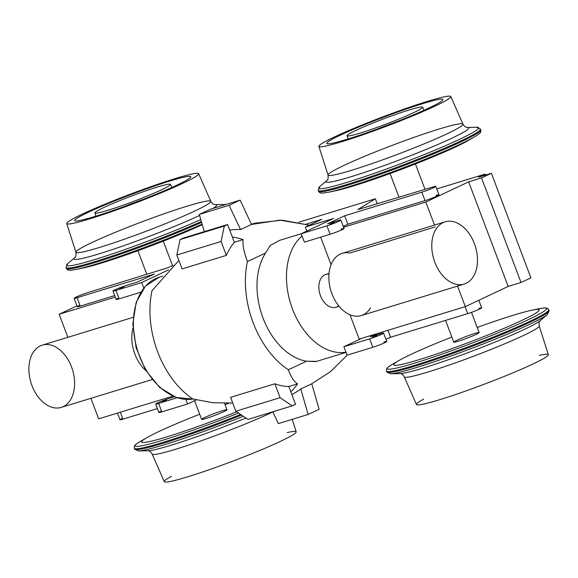 <?xml version="1.0" encoding="UTF-8"?>
<svg xmlns="http://www.w3.org/2000/svg" width="578" height="578" viewBox="0 0 578 578"><rect width="100%" height="100%" fill="white"/><g stroke="black" fill="none" stroke-linecap="round" stroke-linejoin="round"><path stroke-width="0.87" d="M377.058 335.681L372.593 337.227L377.058 335.681M59.151 314.266L115.275 297.085L59.151 314.266L67.864 337.314L59.151 314.266L76.961 305.878L59.151 314.266M341.107 229.105A9.038 0.643 -20.7 0 1 342.046 229.719A9.038 0.643 -20.7 0 1 330.117 234.278A9.038 0.643 -20.7 0 0 339.257 230.94A9.038 0.643 -20.7 0 0 344.069 228.498L340.883 220.059A9.038 0.643 -20.7 0 1 336.071 222.508A9.038 0.643 -20.7 0 1 326.931 225.846L330.117 234.278L304.389 242.153L330.117 234.278L326.931 225.846L301.203 233.722L304.389 242.153L301.203 233.722L333.607 218.455L305.307 227.111L306.802 231.077L305.307 227.111L321.787 219.351L306.268 224.098L321.787 219.351L305.307 227.111L333.607 218.455L301.203 233.722L326.931 225.846A9.038 0.643 -20.7 0 0 338.86 221.287A9.038 0.643 -20.7 0 0 337.92 220.666L327.625 223.816L344.654 215.796L347.84 224.228L343.274 226.381L347.84 224.228L425.032 200.602A9.038 0.643 -20.7 0 0 436.86 196.094A9.038 0.643 -20.7 0 0 436.224 195.364M425.805 202.047L343.585 227.212L425.805 202.047L434.512 225.095L425.805 202.047L468.642 181.86L508.163 286.442L465.319 306.622L359.184 339.105L349.993 314.779L359.184 339.105L465.319 306.622L457.566 286.096L465.319 306.622L508.163 286.442L521.031 282.505L508.163 286.442L468.642 181.86L425.805 202.047M481.51 177.923L468.642 181.86L481.51 177.923L521.031 282.505L530.915 277.845L521.031 282.505L481.51 177.923L491.394 173.263L530.915 277.845L491.394 173.263L481.51 177.923M478.533 177.2L491.394 173.263L478.533 177.2L485.123 174.101L436.744 188.905L485.123 174.101L485.491 175.076L485.123 174.101L478.533 177.2M74.1 298.306A9.038 0.643 159.3 0 1 78.781 295.907A9.038 0.643 159.3 0 1 87.834 292.591A9.038 0.643 159.3 0 0 76.036 297.121A9.038 0.643 159.3 0 0 77.062 297.699A9.038 0.643 159.3 0 1 74.1 298.306L77.286 306.737A9.038 0.643 159.3 0 0 80.248 306.13L77.062 297.699L154.254 274.073L137.224 282.093L126.936 285.243A9.038 0.643 159.3 0 0 115.008 289.802A9.038 0.643 159.3 0 0 115.947 290.423L119.133 298.855L140.851 292.208L119.133 298.855L115.947 290.423L141.682 282.548L143.763 288.061L141.682 282.548L168.646 269.839L141.682 282.548L115.947 290.423A9.038 0.643 159.3 0 1 112.985 291.03A9.038 0.643 159.3 0 1 117.796 288.581A9.038 0.643 159.3 0 1 126.936 285.243L137.224 282.093L154.254 274.073L77.062 297.699L80.248 306.13L114.711 295.582L80.248 306.13A9.038 0.643 159.3 0 1 79.909 305.235M301.217 233.75L279.608 240.361L270.302 245.397L265.62 252.991A63.269 42.259 -107 0 0 262.997 317.965A63.269 42.259 -107 0 0 306.513 361.199L288.321 369.776L306.513 361.199A63.269 42.259 -107 0 1 262.997 317.965A63.269 42.259 -107 0 1 265.62 252.991L247.427 261.559A81.346 54.332 -107 0 0 288.321 369.776C291.175 377.224 294.26 381.928 297.576 383.871L288.827 386.545A81.346 54.332 -107 0 1 274.846 383.792L230.593 397.339L235.838 411.225L247.991 419.411L292.244 405.864L295.546 404.318L290.842 391.877A88.651 65.675 -115.2 0 0 297.576 383.871L288.827 386.545A81.346 54.332 -107 0 1 274.846 383.792L230.593 397.339L235.838 411.225L247.991 419.411L292.244 405.864L295.546 404.318L290.842 391.877A88.651 65.675 -115.2 0 0 297.576 383.871C294.26 381.928 291.175 377.224 288.321 369.776A81.346 54.332 -107 0 1 247.427 261.559C244.032 252.456 242.572 245.137 243.063 239.595L234.314 242.276L232.298 236.944L234.314 242.276A81.346 54.332 73 0 0 226.323 255.382L182.07 268.922L176.817 255.035L180.047 239.603L224.307 226.063L227.602 224.51L232.298 236.944A88.651 65.675 64.8 0 1 243.063 239.595L234.314 242.276A81.346 54.332 73 0 0 226.323 255.382L182.07 268.922L176.817 255.035L180.047 239.603L183.342 238.049L227.602 224.51L232.298 236.944A88.651 65.675 64.8 0 1 243.063 239.595C242.572 245.137 244.032 252.456 247.427 261.559L265.62 252.991L270.323 245.375L279.687 240.34M254.876 223.195L251.611 224.416A88.651 65.675 -115.2 0 0 251.531 224.416L240.101 200.14L210.284 209.265L240.101 200.14L229.112 205.313L240.549 229.589L251.531 224.416A88.651 65.675 -115.2 0 1 251.611 224.416L279.897 220.139L309.447 225.16L282.115 220.182L254.876 223.195L251.452 224.242M240.549 229.589A88.651 65.675 -115.2 0 0 229.712 230.095A88.651 65.675 -115.2 0 1 240.549 229.589L251.531 224.416L240.101 200.14L229.112 205.313L199.302 214.438L204.28 231.648L199.302 214.438L229.112 205.313L240.549 229.589M178.877 260.468L151.985 290.77A81.346 54.332 -107 0 0 192.879 398.986A81.346 54.332 -107 0 1 151.985 290.77L178.877 260.468M226.323 255.382L221.078 241.488L224.307 226.063L227.602 224.51L183.342 238.049L180.047 239.603L224.307 226.063L221.078 241.488L176.817 255.035L221.078 241.488L226.323 255.382M370.57 307.857A32.541 21.733 73 0 1 331.931 293.783A32.541 21.733 73 0 1 349.863 253.056L435.205 226.93M320.667 237.168L331.064 264.681L320.667 237.168M98.672 418.84L90.912 398.314L98.672 418.84L172.822 396.147L98.672 418.84M210.284 209.265L199.302 214.438L210.284 209.265M232.739 403.025L212.834 402.729L192.879 398.986L212.834 402.729L232.739 403.025M103.989 207.444A40.366 2.883 -20.7 0 0 125.838 204.258A40.366 2.883 -20.7 0 0 168.328 184.245A40.366 2.883 -20.7 0 0 103.989 207.444A40.366 2.883 -20.7 0 0 94.944 212.899A40.366 2.883 -20.7 0 0 133.735 201.346A40.366 2.883 -20.7 0 0 170.474 184.36A40.366 2.883 -20.7 0 0 145.201 191.051A40.366 2.883 -20.7 0 0 103.989 207.444M143.546 199.229A41.002 2.926 -20.7 0 0 124.978 206.245M88.55 212.169A62.063 4.429 -20.7 0 0 74.67 220.608A62.063 4.429 -20.7 0 0 134.284 202.791A62.063 4.429 -20.7 0 0 190.783 176.738A62.063 4.429 -20.7 0 0 152.245 186.853A62.063 4.429 -20.7 0 0 88.55 212.169A62.063 4.429 -20.7 0 0 122.139 207.278A62.063 4.429 -20.7 0 0 187.46 176.5A62.063 4.429 -20.7 0 0 88.55 212.169M82.538 214.005A70.509 5.036 -20.7 0 0 120.701 208.448A70.509 5.036 -20.7 0 0 194.909 173.487A70.509 5.036 -20.7 0 0 82.538 214.005A70.509 5.036 -20.7 0 0 66.752 223.556A70.509 5.036 -20.7 0 0 134.493 203.355A70.509 5.036 -20.7 0 0 198.666 173.703A70.509 5.036 -20.7 0 0 154.593 185.357A70.509 5.036 -20.7 0 0 82.538 214.005M66.752 223.556L75.906 252.261A72.091 5.144 -20.7 0 0 145.172 231.605A72.091 5.144 -20.7 0 0 210.782 201.296A72.091 5.144 -20.7 0 0 165.72 213.203A72.091 5.144 -20.7 0 0 92.047 242.5A72.091 5.144 -20.7 0 0 75.906 252.261A72.091 5.144 -20.7 0 0 145.172 231.605A72.091 5.144 -20.7 0 0 210.782 201.296L198.666 173.703M74.959 257.506A76.245 5.44 -20.7 0 0 115.181 248.634A76.245 5.44 -20.7 0 0 199.583 215.428A76.245 5.44 -20.7 0 1 115.181 248.634A76.245 5.44 -20.7 0 1 74.959 257.506L67.705 263.662A85.465 6.098 -20.7 0 0 108.317 255.238A85.465 6.098 -20.7 0 0 200.783 219.568A85.465 6.098 -20.7 0 1 108.317 255.238A85.465 6.098 -20.7 0 1 67.705 263.662L66 267.578A86.772 6.192 -20.7 0 0 115.044 255.057A86.772 6.192 -20.7 0 0 201.339 221.49A86.772 6.192 -20.7 0 1 115.044 255.057A86.772 6.192 -20.7 0 1 66 267.578L66.326 268.445A86.772 6.192 -20.7 0 0 115.333 255.938A86.772 6.192 -20.7 0 0 201.599 222.386A86.772 6.192 -20.7 0 1 115.333 255.938A86.772 6.192 -20.7 0 1 66.326 268.445L67.518 269.781C69.042 269.998 67.171 270.995 76.282 269.406A85.132 6.076 -20.7 0 0 202.105 224.127A85.132 6.076 -20.7 0 1 76.282 269.406L82.986 268.033A77.734 5.549 -20.7 0 0 202.264 224.683A77.734 5.549 -20.7 0 1 80.075 268.553M214.886 204.605L214.987 204.605A76.245 5.44 -20.7 0 1 213.065 208.412A76.245 5.44 -20.7 0 0 214.965 204.605C213.52 204.569 212.119 203.463 210.782 201.296M225.788 204.518A85.465 6.098 -20.7 0 0 224.474 204.424A85.465 6.098 -20.7 0 1 225.788 204.518M112.985 291.03L116.171 299.462A9.038 0.643 159.3 0 0 119.133 298.855A9.038 0.643 159.3 0 1 118.801 297.959M167.432 267.86L173.169 265.461L167.432 267.86L87.834 292.591L167.432 267.86M298.898 222.183L375.353 198.789L377.224 203.745L375.353 198.789L357.833 209.583L375.353 198.789L298.898 222.183M119.509 288.422L123.981 286.876L119.509 288.422M340.883 220.059A9.038 0.643 -20.7 0 0 337.92 220.666L327.625 223.816L344.654 215.796L421.846 192.171A9.038 0.643 -20.7 0 0 433.673 187.655A9.038 0.643 -20.7 0 0 433.038 186.932L357.833 209.583L433.038 186.932A9.038 0.643 -20.7 0 1 435.79 186.391A9.038 0.643 -20.7 0 1 430.978 188.84A9.038 0.643 -20.7 0 1 421.846 192.171L425.032 200.602A9.038 0.643 -20.7 0 0 434.165 197.271A9.038 0.643 -20.7 0 0 438.977 194.822L435.79 186.391M334.359 222.667L329.894 224.213L334.359 222.667M413.595 112.681A40.366 2.883 159.3 0 1 349.257 135.881A40.366 2.883 159.3 0 1 391.747 115.86A40.366 2.883 159.3 0 1 413.595 112.681A40.366 2.883 159.3 0 1 372.16 129.147A40.366 2.883 159.3 0 1 347.096 135.722A40.366 2.883 159.3 0 1 383.85 118.779A40.366 2.883 159.3 0 1 422.626 107.183A40.366 2.883 159.3 0 1 413.595 112.681M377.131 129.075A41.002 2.926 159.3 0 1 395.699 122.052M429.035 107.956A62.063 4.429 159.3 0 1 365.679 133.15A62.063 4.429 159.3 0 1 326.823 143.438A62.063 4.429 159.3 0 1 383.301 117.327A62.063 4.429 159.3 0 1 442.936 99.561A62.063 4.429 159.3 0 1 429.035 107.956A62.063 4.429 159.3 0 1 330.125 143.619A62.063 4.429 159.3 0 1 395.446 112.847A62.063 4.429 159.3 0 1 429.035 107.956M435.046 106.114A70.509 5.036 159.3 0 1 322.676 146.631A70.509 5.036 159.3 0 1 396.884 111.67A70.509 5.036 159.3 0 1 435.046 106.114A70.509 5.036 159.3 0 1 362.753 134.847A70.509 5.036 159.3 0 1 318.904 146.379A70.509 5.036 159.3 0 1 383.091 116.763A70.509 5.036 159.3 0 1 450.818 96.533A70.509 5.036 159.3 0 1 435.046 106.114M450.818 96.533L462.935 124.118A72.091 5.144 159.3 0 1 446.808 133.915A72.091 5.144 159.3 0 1 372.897 163.292A72.091 5.144 159.3 0 1 328.058 175.083A72.091 5.144 159.3 0 1 393.683 144.803A72.091 5.144 159.3 0 1 462.935 124.118A72.091 5.144 159.3 0 1 446.808 133.915A72.091 5.144 159.3 0 1 372.897 163.292A72.091 5.144 159.3 0 1 328.058 175.083L318.904 146.379M467.038 127.427L467.14 127.427A76.245 5.44 159.3 0 1 451.743 138.25A76.245 5.44 159.3 0 1 367.333 171.456A76.245 5.44 159.3 0 1 327.112 180.336C326.917 179.404 328.463 181.637 328.058 175.083M459.488 139.37A85.465 6.098 159.3 0 1 364.682 176.651A85.465 6.098 159.3 0 1 319.858 186.484A85.465 6.098 159.3 0 0 364.682 176.651A85.465 6.098 159.3 0 0 459.488 139.37A85.465 6.098 159.3 0 0 476.626 127.247A85.465 6.098 159.3 0 1 459.488 139.37M462.935 124.118C464.271 126.286 465.673 127.391 467.14 127.427A76.245 5.44 159.3 0 1 451.743 138.25A76.245 5.44 159.3 0 1 367.333 171.456A76.245 5.44 159.3 0 1 327.112 180.336L319.858 186.484L318.153 190.4L318.478 191.267A86.772 6.192 159.3 0 0 372.579 177.005A86.772 6.192 159.3 0 0 461.403 141.697A86.772 6.192 159.3 0 1 372.579 177.005A86.772 6.192 159.3 0 1 318.478 191.267L319.67 192.604C321.195 192.821 319.323 193.818 328.434 192.236A85.132 6.076 159.3 0 0 460.926 143.879A85.132 6.076 159.3 0 1 328.434 192.236L335.139 190.863A77.734 5.549 159.3 0 0 456.121 146.711A77.734 5.549 159.3 0 1 387.542 174.455A77.734 5.549 159.3 0 1 332.227 191.383M461.078 140.83A86.772 6.192 159.3 0 1 372.254 176.138A86.772 6.192 159.3 0 1 318.153 190.4A86.772 6.192 159.3 0 0 372.254 176.138A86.772 6.192 159.3 0 0 461.078 140.83A86.772 6.192 159.3 0 0 480.499 129.06A86.772 6.192 159.3 0 1 461.078 140.83M474.372 137.015A85.132 6.076 159.3 0 1 473.996 137.232C481.879 132.398 479.812 132.889 480.817 131.712L480.824 129.927A86.772 6.192 159.3 0 1 461.403 141.697A86.772 6.192 159.3 0 0 480.824 129.927L480.499 129.06L476.626 127.247L467.118 127.427M473.996 137.232A85.132 6.076 159.3 0 1 460.926 143.879A85.132 6.076 159.3 0 0 473.996 137.232L468.057 140.635A77.734 5.549 159.3 0 1 456.121 146.711A77.734 5.549 159.3 0 0 470.586 139.096M347.84 224.228L425.032 200.602L421.846 192.171L344.654 215.796L347.84 224.228M302.07 236.005A63.269 42.259 73 0 0 292.468 308.941A63.269 42.259 73 0 0 345.962 352.161A63.269 42.259 73 0 1 292.468 308.941A63.269 42.259 73 0 1 302.07 236.005M328.969 274.102A17.174 11.473 73 0 0 319.945 294.188A17.174 11.473 73 0 0 338.657 305.784M162.859 276.096L159.304 277.187A63.269 42.259 73 0 0 136.683 347.544A63.269 42.259 73 0 0 192.944 399.001A63.269 42.259 73 0 1 136.683 347.544A63.269 42.259 73 0 1 159.304 277.187L145.475 286.067L136.148 302.417L132.832 324.02L136.105 347.703L145.49 369.927L159.579 387.376L176.232 397.505L192.958 399.008M329.026 273.452L325.891 274.406A17.174 11.473 73 0 0 319.945 294.188A17.174 11.473 73 0 0 335.941 307.25L339.076 306.289M315.855 361.59L306.513 361.199L316.643 361.366L346.041 352.37M133.128 317.336L42.223 345.16A32.541 21.733 73 0 0 30.959 382.636A32.541 21.733 73 0 0 61.268 407.389L152.173 379.565M132.94 328.318A32.541 21.733 73 0 0 145.873 370.57A32.541 21.733 73 0 1 132.94 328.318M71.52 366.958A32.541 21.733 73 0 0 31.92 354.639A32.541 21.733 73 0 0 51.796 407.23A32.541 21.733 73 0 0 71.52 366.958M474.394 243.649A32.541 21.733 73 0 0 445.096 221.851A32.541 21.733 73 0 0 433.84 259.327A32.541 21.733 73 0 0 464.141 284.08A32.541 21.733 73 0 0 474.394 243.649A32.541 21.733 73 0 0 434.8 231.33A32.541 21.733 73 0 0 454.669 283.921A32.541 21.733 73 0 0 474.394 243.649M445.096 221.851L342.176 253.352A32.541 21.733 73 0 0 330.919 290.828A32.541 21.733 73 0 0 361.221 315.581L464.141 284.08M300.77 388.958A88.651 65.675 64.8 0 1 291.832 394.499A88.651 65.675 64.8 0 0 300.77 388.958L311.752 383.785A88.651 65.675 64.8 0 0 311.809 383.734L330.5 371.64L347.197 355.13L330.5 371.64L311.809 383.734A88.651 65.675 64.8 0 1 311.752 383.785L319.135 409.296L308.146 414.469L278.336 423.595L272.787 411.825L278.336 423.595L308.146 414.469L300.77 388.958L311.752 383.785L319.135 409.296L308.146 414.469L300.77 388.958M235.838 411.225L280.099 397.686L292.244 405.864L280.099 397.686L274.846 383.792L280.099 397.686L235.838 411.225M194.569 400.691L201.614 419.346A13.561 0.968 -20.7 0 0 214.64 415.459A13.561 0.968 -20.7 0 0 226.981 409.759L224.539 403.3M171.522 476.323A70.509 5.036 -20.7 0 0 232.009 461.432A70.509 5.036 -20.7 0 0 287.237 432.597M147.043 437.56A77.734 5.549 -20.7 0 0 160.886 438.644A77.734 5.549 -20.7 0 0 236.677 411.789A77.734 5.549 -20.7 0 1 153.791 440.573A77.734 5.549 -20.7 0 1 158.979 431.484A77.734 5.549 -20.7 0 1 199.685 414.231A77.734 5.549 -20.7 0 0 158.979 431.484A77.734 5.549 -20.7 0 0 147.043 437.56L141.104 440.963C133.222 445.797 135.288 445.306 134.291 446.483L134.609 449.135A86.772 6.192 -20.7 0 0 241.532 415.062A86.772 6.192 -20.7 0 1 134.609 449.135L138.474 450.948L148.062 450.761A76.245 5.44 -20.7 0 0 245.946 418.031A76.245 5.44 -20.7 0 1 148.062 450.761L147.961 450.761C149.427 450.804 150.829 451.909 152.166 454.077A72.091 5.144 -20.7 0 0 198.688 441.657A72.091 5.144 -20.7 0 0 272.845 411.948A72.091 5.144 -20.7 0 1 198.688 441.657A72.091 5.144 -20.7 0 1 152.166 454.077L164.282 481.662A70.509 5.036 -20.7 0 0 232.009 461.432A70.509 5.036 -20.7 0 0 296.196 431.817L292.222 419.346M138.474 450.948A85.465 6.098 -20.7 0 0 243.302 416.254A85.465 6.098 -20.7 0 1 138.474 450.948M134.277 448.268A86.772 6.192 -20.7 0 0 240.607 414.44A86.772 6.192 -20.7 0 1 134.277 448.268M141.104 440.963A85.132 6.076 -20.7 0 0 156.009 442.228A85.132 6.076 -20.7 0 0 238.526 413.039A85.132 6.076 -20.7 0 1 156.009 442.228A85.132 6.076 -20.7 0 1 141.104 440.963M229.011 403.22A77.734 5.549 -20.7 0 0 225.052 404.651A77.734 5.549 -20.7 0 1 229.011 403.22M204.648 417.504A13.561 0.968 -20.7 0 0 211.989 416.435A13.561 0.968 -20.7 0 0 226.258 409.715A13.561 0.968 -20.7 0 0 204.648 417.504M162.216 401.435L166.681 399.889L162.216 401.435M169.636 398.256L174.375 396.804L169.636 398.256A9.038 0.643 159.3 0 0 157.715 402.815A9.038 0.643 159.3 0 0 158.654 403.43A9.038 0.643 159.3 0 1 155.692 404.036A9.038 0.643 159.3 0 1 160.503 401.594A9.038 0.643 159.3 0 1 169.636 398.256M177.092 397.787L158.654 403.43L177.092 397.787M161.5 410.972A9.038 0.643 159.3 0 0 161.84 411.868L187.568 403.993L196.267 399.897L187.568 403.993L185.849 399.434L187.568 403.993L161.84 411.868L158.654 403.43L161.84 411.868A9.038 0.643 159.3 0 1 158.878 412.475L155.692 404.036M122.615 418.248A9.038 0.643 159.3 0 0 122.955 419.144L157.411 408.595L122.955 419.144L120.332 412.215L122.955 419.144A9.038 0.643 159.3 0 1 119.993 419.751L117.471 413.089M478.822 300.264L481.684 307.836A9.038 0.643 -20.7 0 1 476.872 310.285A9.038 0.643 -20.7 0 1 467.732 313.616L465.117 306.687L467.732 313.616L390.547 337.241L387.925 330.313L390.547 337.241L385.974 339.394L390.547 337.241L467.732 313.616A9.038 0.643 -20.7 0 0 479.567 309.107A9.038 0.643 -20.7 0 0 478.931 308.377M383.582 333.072A9.038 0.643 -20.7 0 0 380.62 333.679A9.038 0.643 -20.7 0 1 381.559 334.301A9.038 0.643 -20.7 0 1 369.638 338.853A9.038 0.643 -20.7 0 0 378.778 335.522A9.038 0.643 -20.7 0 0 383.582 333.072L386.776 341.504A9.038 0.643 -20.7 0 1 381.964 343.953A9.038 0.643 -20.7 0 1 372.824 347.291L369.638 338.853L343.91 346.728L369.638 338.853L372.824 347.291L347.096 355.167L343.91 346.728L361.756 338.318L343.91 346.728L347.096 355.167L372.824 347.291A9.038 0.643 -20.7 0 0 384.753 342.732A9.038 0.643 -20.7 0 0 383.806 342.111M290.842 391.877L288.827 386.545L290.842 391.877M471.489 312.358L479.133 332.581A13.561 0.968 159.3 0 1 476.099 334.424A13.561 0.968 159.3 0 1 462.219 339.936A13.561 0.968 159.3 0 1 453.766 342.169L445.544 320.407M539.39 355.419A70.509 5.036 159.3 0 1 532.562 364.183A70.509 5.036 159.3 0 1 445.66 397.809A70.509 5.036 159.3 0 1 423.674 399.145M523.054 335.695A72.091 5.144 159.3 0 1 449.381 364.993A72.091 5.144 159.3 0 1 404.318 376.899A72.091 5.144 159.3 0 0 449.381 364.993A72.091 5.144 159.3 0 0 523.054 335.695A72.091 5.144 159.3 0 0 539.195 325.934A72.091 5.144 159.3 0 1 523.054 335.695M532.114 310.155A77.734 5.549 159.3 0 1 521.768 320.443A77.734 5.549 159.3 0 0 534.585 309.7A77.734 5.549 159.3 0 0 477.204 327.473A77.734 5.549 159.3 0 1 532.114 310.155L538.819 308.782C547.93 307.2 546.058 308.197 547.583 308.414L549.1 310.617A86.772 6.192 159.3 0 1 529.679 322.387A86.772 6.192 159.3 0 0 549.1 310.617L547.395 314.533L540.083 320.739A76.245 5.44 159.3 0 1 524.029 329.554A76.245 5.44 159.3 0 0 540.083 320.739L540.155 320.667C540.336 321.606 538.79 319.381 539.195 325.934L548.349 354.639A70.509 5.036 159.3 0 1 532.562 364.183A70.509 5.036 159.3 0 1 460.507 392.838A70.509 5.036 159.3 0 1 416.435 404.484L404.318 376.899C402.982 374.732 401.58 373.626 400.113 373.583L390.627 373.771A85.465 6.098 159.3 0 0 449.503 356.532A85.465 6.098 159.3 0 0 529.412 324.417A85.465 6.098 159.3 0 1 449.503 356.532A85.465 6.098 159.3 0 1 390.627 373.771L386.761 371.957L386.429 371.09A86.772 6.192 159.3 0 0 440.53 356.828A86.772 6.192 159.3 0 0 529.354 321.52A86.772 6.192 159.3 0 1 440.53 356.828A86.772 6.192 159.3 0 1 386.429 371.09L386.444 369.306C387.441 368.128 385.374 368.62 393.257 363.786A85.132 6.076 159.3 0 0 425.35 359.747A85.132 6.076 159.3 0 0 527.49 320.053A85.132 6.076 159.3 0 1 425.35 359.747A85.132 6.076 159.3 0 1 393.257 363.786L399.196 360.383A77.734 5.549 159.3 0 1 451.837 337.061A77.734 5.549 159.3 0 0 403.805 363.923A77.734 5.549 159.3 0 0 521.768 320.443A77.734 5.549 159.3 0 1 428.5 356.691A77.734 5.549 159.3 0 1 399.196 360.383M524.029 329.554A76.245 5.44 159.3 0 1 452.747 358.201A76.245 5.44 159.3 0 1 400.214 373.583A76.245 5.44 159.3 0 0 452.747 358.201A76.245 5.44 159.3 0 0 524.029 329.554M547.395 314.533A85.465 6.098 159.3 0 1 529.412 324.417A85.465 6.098 159.3 0 0 547.395 314.533M529.679 322.387A86.772 6.192 159.3 0 1 440.855 357.695A86.772 6.192 159.3 0 1 386.761 371.957A86.772 6.192 159.3 0 0 440.855 357.695A86.772 6.192 159.3 0 0 529.679 322.387M548.775 309.75A86.772 6.192 159.3 0 1 529.354 321.52A86.772 6.192 159.3 0 0 548.775 309.75M538.819 308.782A85.132 6.076 159.3 0 1 527.49 320.053A85.132 6.076 159.3 0 0 538.819 308.782M476.099 334.424A13.561 0.968 159.3 0 1 454.496 342.212A13.561 0.968 159.3 0 1 468.765 335.493A13.561 0.968 159.3 0 1 476.099 334.424M380.62 333.679L370.332 336.829L377.196 333.593L370.332 336.829L380.62 333.679M137.896 250.722L146.798 274.275M163.263 241.134L172.555 265.721M94.944 212.899L95.861 216.15M170.474 184.36L171.941 187.402M75.024 257.456L74.945 257.521C74.764 256.581 76.31 258.814 75.906 252.261M214.958 204.605L225.868 204.496M390.049 173.544L398.986 197.192M415.416 163.957L425.011 189.353M347.096 135.722L348.014 138.973M422.626 107.183L424.093 110.232"/></g></svg>
